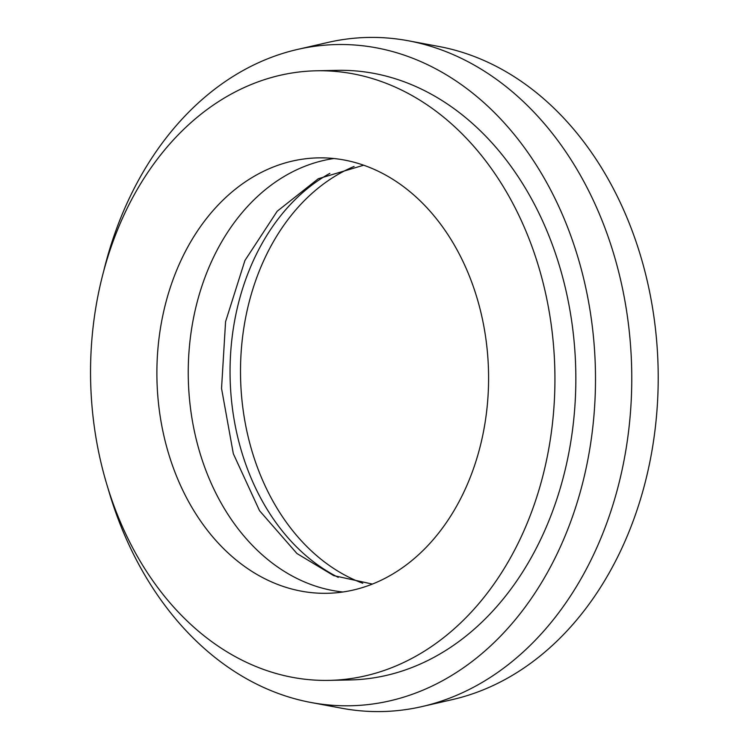 <?xml version="1.0" encoding="UTF-8"?>
<svg xmlns="http://www.w3.org/2000/svg" width="749" height="749" viewBox="0 0 749 749"><rect width="100%" height="100%" fill="white"/><g stroke="black" fill="none" stroke-linecap="round" stroke-linejoin="round"><path stroke-width="1.12" d="M329.869 173.356A217.762 165.829 -91.2 0 0 230.467 356.065A217.762 165.829 -91.2 0 0 308.897 558.127A217.762 165.829 -91.2 0 0 338.248 577.348M354.09 166.437A217.762 165.829 -91.2 0 0 241.609 346.216A217.762 165.829 -91.2 0 0 319.355 557.902A217.762 165.829 -91.2 0 0 362.741 583.256M409.74 191.529A217.762 165.829 -91.2 0 0 318.222 157.87A217.762 165.829 -91.2 0 0 162.561 316.687A217.762 165.829 -91.2 0 0 235.738 559.643A217.762 165.829 -91.2 0 0 327.257 593.292A217.762 165.829 -91.2 0 0 482.918 434.486A217.762 165.829 -91.2 0 0 409.74 191.529M333.923 158.526A217.762 165.829 -91.2 0 0 192.062 326.021A217.762 165.829 -91.2 0 0 267.093 558.988A217.762 165.829 -91.2 0 0 342.911 591.991M108.015 488.376A330.674 251.814 -91.2 0 0 211.527 654.645A330.674 251.814 -91.2 0 0 310.975 702.487L341.694 708.226A337.125 256.729 -91.2 0 0 422.118 706.55L452.574 699.547A330.674 251.814 -91.2 0 0 653.971 438.006A330.674 251.814 -91.2 0 0 538.475 94.355A330.674 251.814 -91.2 0 0 439.026 46.513L408.308 40.774A337.125 256.729 -91.2 0 0 327.884 42.45L297.428 49.453A330.674 251.814 -91.2 0 0 103.521 271.793M422.118 706.55A337.125 256.729 -91.2 0 0 627.447 439.906A337.125 256.729 -91.2 0 0 509.695 89.552A337.125 256.729 -91.2 0 0 408.308 40.774M310.975 702.487A330.674 251.814 -91.2 0 0 580.99 489.331A330.674 251.814 -91.2 0 0 475.765 95.657A330.674 251.814 -91.2 0 0 297.428 49.453M329.064 680.382L349.97 679.952A304.862 232.162 -91.2 0 0 567.892 457.611A304.862 232.162 -91.2 0 0 465.447 117.471A304.862 232.162 -91.2 0 0 337.322 70.35L316.415 70.79A304.862 232.162 -91.2 0 0 98.494 293.121A304.862 232.162 -91.2 0 0 200.938 633.261A304.862 232.162 -91.2 0 0 329.064 680.382A304.862 232.162 -91.2 0 0 546.985 458.042A304.862 232.162 -91.2 0 0 444.541 117.902A304.862 232.162 -91.2 0 0 316.415 70.79M363.686 165.211L318.297 178.73L277.186 211.237L244.923 260.502L225.571 321.696L221.545 388.431L233.323 453.707L259.538 510.706L296.941 553.52L333.67 575.606L372.384 584.07"/></g></svg>
